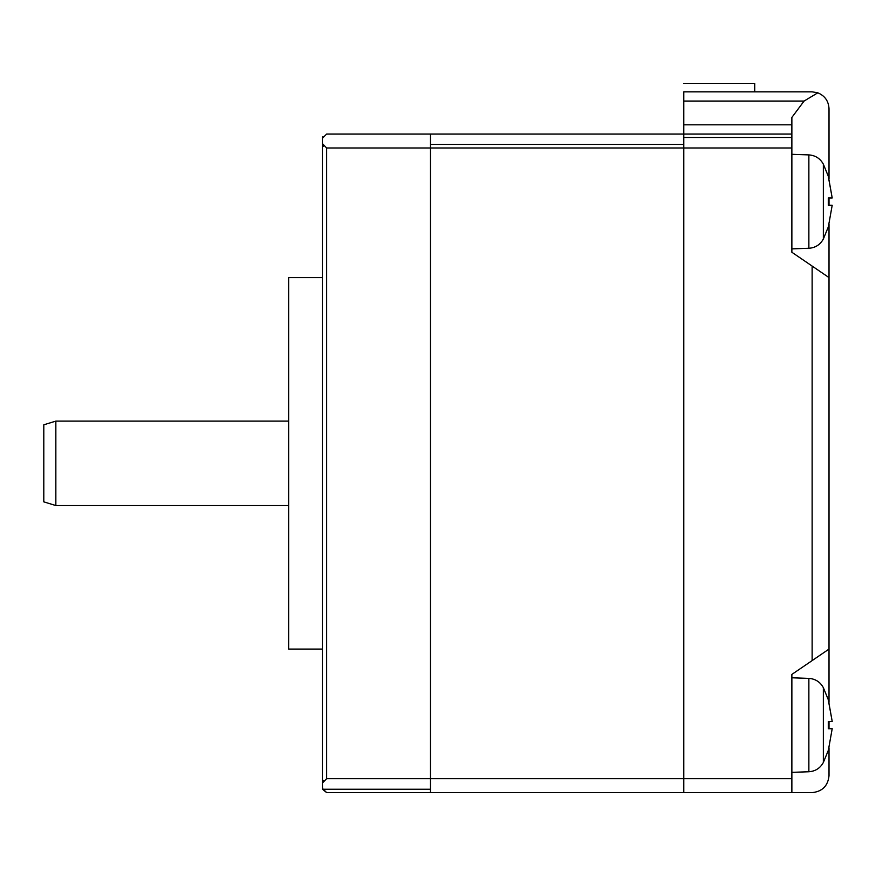 <?xml version="1.0" encoding="UTF-8"?>
<svg xmlns="http://www.w3.org/2000/svg" width="876" height="876" viewBox="0 0 876 876"><rect width="100%" height="100%" fill="white"/><g stroke="black" fill="none" stroke-linecap="round" stroke-linejoin="round"><path stroke-width="1.31" d="M791.871 137.477L683.795 137.477L683.795 147.978L791.871 147.978L791.871 137.477L791.871 252.255L812.129 266.063L812.129 660.592L829.014 649.083L829.014 277.582L812.129 266.063L829.014 277.582L829.014 702.311L829.014 649.083L791.871 674.41L791.871 792.616L683.795 792.616L683.795 778.676L326.649 778.676L322.423 783.034L322.51 789.243L430.499 789.243L430.499 778.676L791.871 778.676L791.871 674.41L812.129 660.592L812.129 266.063L791.871 252.255L791.871 147.978L683.795 147.978L683.795 778.676L683.795 134.05L326.649 134.05L322.423 138.266L322.696 136.787L322.423 138.266L326.649 134.05L430.499 134.05L430.499 147.978L683.795 147.978L430.499 147.978L430.499 134.05L683.795 134.05L683.795 124.808L683.795 137.477L791.871 137.477L791.871 124.808L683.795 124.808L791.871 124.808L791.871 117.428L804.058 101.069L683.795 101.069L683.795 124.808L683.795 101.069L804.058 101.069L817.812 92.812L812.129 91.827L683.795 91.827L683.795 101.069L683.795 91.827L812.129 91.827L817.812 92.812C824.853 95.78 828.597 101.079 829.014 108.712L829.014 178.835L829.014 108.712C828.597 101.079 824.853 95.78 817.812 92.812L804.058 101.069L791.871 117.428L791.871 134.05L683.795 134.05L791.871 134.05L791.871 137.477M828.291 176.437L832.2 197.965L828.291 197.965L828.291 205.225L832.2 205.225L828.357 226.796L823.352 239.006C820.199 244.711 815.37 247.809 808.866 248.28L791.871 248.872L808.866 248.28L808.866 154.899C815.37 155.381 820.199 158.468 823.352 164.173C820.199 158.468 815.37 155.381 808.866 154.899L808.866 248.28C815.37 247.809 820.199 244.711 823.352 239.006L823.352 164.173L823.352 239.006L828.357 226.796L832.2 205.225L828.291 205.225L828.291 197.965L832.2 197.965L828.357 176.383L823.352 164.173L828.357 176.383M808.866 154.899L791.871 154.307L808.866 154.899M828.291 699.913L832.2 721.441L828.291 721.441L828.291 728.701L832.2 728.701L828.357 750.272L823.352 762.481C820.199 768.186 815.37 771.285 808.866 771.756L791.871 772.347L808.866 771.756L808.866 678.385C815.37 678.856 820.199 681.944 823.352 687.66C820.199 681.944 815.37 678.856 808.866 678.385L808.866 771.756C815.37 771.285 820.199 768.186 823.352 762.481L823.352 687.66L823.352 762.481L828.357 750.272L832.2 728.701L828.291 728.701L828.291 721.441L832.2 721.441L828.357 699.858L823.352 687.66L828.357 699.858M808.866 678.385L791.871 677.783L808.866 678.385M288.653 277.582L322.423 277.582L288.653 277.582L288.653 463.327L288.653 277.582M322.423 649.083L288.653 649.083L288.653 463.327L288.653 649.083L322.423 649.083M288.653 421.115L55.845 421.115L55.845 505.551L288.653 505.551L55.845 505.551L43.8 501.86L55.845 505.551L55.845 421.115L43.8 424.794L55.845 421.115L288.653 421.115M430.499 144.441L683.795 144.441L430.499 144.441M322.423 783.034L326.649 778.676L326.649 147.978L322.423 143.631L322.423 783.034L322.423 138.266L322.423 143.631L326.649 147.978L430.499 147.978L430.499 792.616L326.649 792.616L812.129 792.616L791.871 792.616L791.871 778.676L683.795 778.676L683.795 792.616L430.499 792.605L430.499 789.243L322.51 789.243L322.423 788.389L326.649 792.616L322.51 789.243L322.423 782.947M322.751 145.296L323.299 146.259L322.751 145.296M323.299 780.396L322.751 781.37L323.299 780.396M430.499 778.676L326.649 778.676L326.649 147.978L430.499 147.978L430.499 778.676M43.8 424.794L43.8 501.86L43.8 424.794M683.795 83.384L754.718 83.384L754.718 91.827L754.718 83.384L683.795 83.384M829.014 775.731C827.94 785.914 822.312 791.543 812.129 792.616C822.312 791.543 827.94 785.914 829.014 775.731L829.014 747.83L829.014 775.731M829.014 728.701L829.014 721.441L829.014 728.701M829.014 197.965L829.014 205.225L829.014 197.965M829.014 224.355L829.014 277.582L829.014 224.355"/></g></svg>
